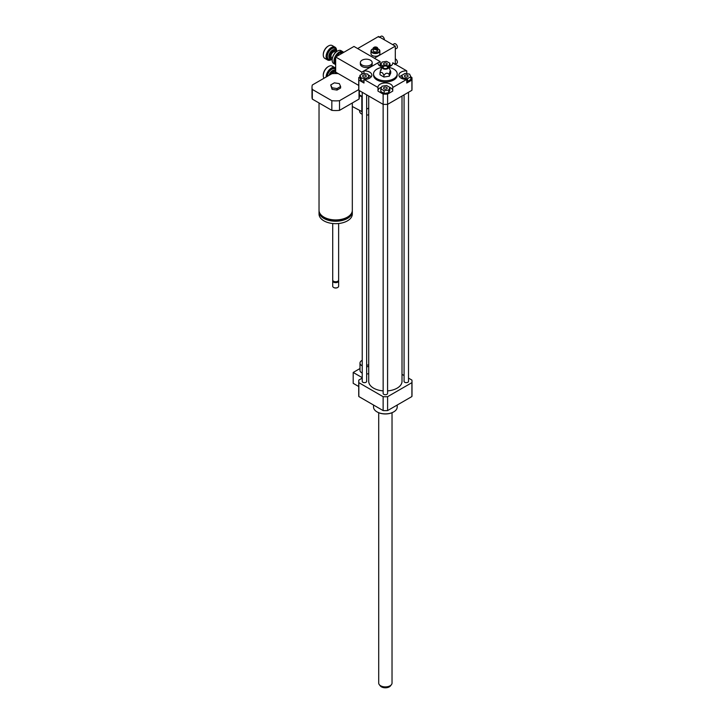 <?xml version="1.0" encoding="UTF-8"?>
<svg xmlns="http://www.w3.org/2000/svg" width="724" height="724" viewBox="0 0 724 724"><rect width="100%" height="100%" fill="white"/><g stroke="black" fill="none" stroke-linecap="round" stroke-linejoin="round"><path stroke-width="1.09" d="M368.724 364.697A3.701 2.136 180 0 1 366.661 365.213M362.226 365.873A6.29 3.629 180 0 1 361.828 365.656A6.29 3.629 180 0 1 359.991 363.095A6.29 3.629 180 0 1 362.226 360.317M368.724 366.435A6.29 3.629 180 0 1 366.661 366.715M362.226 373.113A6.29 3.629 180 0 1 361.828 372.905A6.29 3.629 180 0 1 359.991 370.344L359.991 363.095M368.724 373.684A6.29 3.629 180 0 1 366.661 373.964M362.226 377.666L353.194 372.453L353.194 383.331L358.733 386.526M359.991 368.534L353.194 372.453M362.226 378.118L358.833 380.073A26.634 15.376 0 0 0 358.733 381.367A26.634 15.376 0 0 0 358.833 382.652L383.132 396.689A26.634 15.376 0 0 0 387.602 396.689L411.902 382.652A26.634 15.376 0 0 0 412.001 381.367A26.634 15.376 0 0 0 411.902 380.073L408.508 378.118M405.006 75.296A1.819 1.05 180 0 1 406.988 75.07A1.819 1.05 180 0 1 408.11 76.038A1.819 1.05 180 0 1 406.291 77.088A1.819 1.05 180 0 1 404.472 76.038A1.819 1.05 180 0 1 405.006 75.296M386.652 87.378A1.819 1.05 180 0 1 387.186 88.12A1.819 1.05 180 0 1 385.367 89.17A1.819 1.05 180 0 1 383.548 88.12A1.819 1.05 180 0 1 384.67 87.151A1.819 1.05 180 0 1 386.652 87.378M365.729 76.78A1.819 1.05 180 0 1 363.747 77.006A1.819 1.05 180 0 1 362.624 76.038A1.819 1.05 180 0 1 364.444 74.988A1.819 1.05 180 0 1 366.263 76.038A1.819 1.05 180 0 1 365.729 76.78M407.503 78.663L402.969 77.957L401.748 75.341L405.078 73.423L409.612 74.12L410.825 76.744L407.503 78.663L407.503 81.378L406.752 81.26M402.969 78.952L402.969 77.957M402.01 78.617L401.748 75.341M407.503 81.378L410.825 79.459L410.825 76.744M380.833 88.826L382.046 86.201L386.58 85.504L389.901 87.423L388.688 90.038L384.154 90.744L380.833 88.826L380.833 91.541L384.154 93.459L384.154 90.744M388.688 90.038L388.688 92.753L389.901 90.138L389.901 87.423M388.688 92.753L384.154 93.459M363.231 73.423L367.765 74.12L368.978 76.744L365.656 78.663L361.122 77.957L359.909 75.341L363.231 73.423M368.978 78.509L368.978 76.744M365.656 79.35L365.656 78.663M363.982 81.115L361.122 80.681L361.122 77.957M361.122 80.681L359.909 78.056L359.909 75.341M384.082 64.707A1.819 1.05 180 0 1 383.548 63.965A1.819 1.05 180 0 1 385.367 62.907A1.819 1.05 180 0 1 387.186 63.965A1.819 1.05 180 0 1 386.064 64.934A1.819 1.05 180 0 1 384.082 64.707M389.648 66.536L389.901 63.26L388.688 65.875L387.856 66.011M388.688 66.87L388.688 65.875M383.014 65.92L380.833 64.662L382.046 62.047L386.58 61.341L389.901 63.26M380.833 66.427L380.833 64.662M410.825 76.853L411.902 77.468A26.634 15.376 180 0 1 412.001 78.762A26.634 15.376 180 0 1 411.902 80.047L406.752 83.025L406.752 79.396A7.394 4.272 180 0 1 398.897 75.133A7.394 4.272 180 0 1 406.752 70.871L406.752 73.685M401.748 75.386A7.394 4.272 0 0 0 399.594 76.943M377.982 87.486A7.394 4.272 180 0 1 377.973 87.215A7.394 4.272 180 0 1 385.367 82.943A7.394 4.272 180 0 1 392.761 87.215A7.394 4.272 180 0 1 392.752 87.486L392.752 91.106L387.602 94.084A26.634 15.376 180 0 1 383.132 94.084L377.982 91.106L377.982 87.486L363.982 79.396L363.982 83.025L358.833 80.047A26.634 15.376 180 0 1 358.733 78.762A26.634 15.376 180 0 1 358.833 77.468L359.909 76.853M392.752 90.572A7.394 4.272 0 0 0 389.901 87.468M381.602 87.161A7.394 4.272 0 0 0 377.982 90.572M363.982 73.54L363.982 70.871A7.394 4.272 180 0 1 371.837 75.133A7.394 4.272 180 0 1 363.982 79.396M371.141 76.943A7.394 4.272 0 0 0 368.208 75.088M389.901 64.771L391.322 65.585M392.752 63.323L392.752 62.789L406.752 70.871M412.001 78.762L412.001 89.025A26.634 15.376 180 0 1 411.902 90.319L411.902 80.047M406.752 79.396L392.752 87.486M411.902 90.319L387.602 104.347L387.602 94.084M363.982 70.871L377.982 62.789L377.982 63.323M379.412 65.585L380.833 64.771M392.752 62.789A7.394 4.272 180 0 1 392.761 63.051A7.394 4.272 180 0 1 388.625 66.889M382.1 66.889A7.394 4.272 180 0 1 377.973 63.051A7.394 4.272 180 0 1 377.982 62.789M383.928 75.368C385.72 72.843 387.503 72.563 389.295 74.536C389.774 71.26 390.254 70.228 390.734 71.441L390.734 73.097L389.295 76.192L383.928 77.025L380 74.753L380 73.097C381.313 71.604 382.625 72.364 383.928 75.368L383.928 77.025M381.439 70.002C380.96 68.789 380.48 69.821 380 73.097M389.295 74.536L389.295 76.192M390.725 71.432L388.58 66.789A3.33 1.919 180 0 1 385.367 69.205A3.33 1.919 180 0 1 382.154 66.789A3.33 1.919 180 0 1 384.498 65.422A3.33 1.919 180 0 1 387.72 65.92A3.33 1.919 180 0 1 388.58 66.789M386.987 66.346A2.29 1.321 180 0 1 387.358 67.938A2.29 1.321 180 0 1 385.367 68.608A2.29 1.321 180 0 1 383.376 67.938A2.29 1.321 180 0 1 383.973 66.228A2.29 1.321 180 0 1 386.987 66.346M388.869 67.395A11.837 6.833 180 0 1 393.738 69.097A11.837 6.833 180 0 1 397.204 73.929A11.837 6.833 180 0 1 385.367 80.762A11.837 6.833 180 0 1 373.53 73.929A11.837 6.833 180 0 1 381.865 67.395M397.204 73.929L397.204 75.133A11.837 6.833 180 0 1 385.367 81.966A11.837 6.833 180 0 1 373.53 75.133L373.53 73.929M387.602 104.347A26.634 15.376 180 0 1 383.132 104.347L358.833 90.319A26.634 15.376 180 0 1 358.733 89.025L358.733 78.762M387.584 104.347L387.584 393.44A2.217 1.285 180 0 1 386.218 394.625A2.217 1.285 180 0 1 383.801 394.354A2.217 1.285 180 0 1 383.15 393.44L383.132 94.084M358.833 90.319L358.833 80.047M397.204 405.033L397.204 407.033A11.837 6.833 180 0 1 393.738 411.866A11.837 6.833 180 0 1 376.996 411.866A11.837 6.833 180 0 1 373.53 407.033L373.53 405.033M393.603 411.938A11.466 6.616 180 0 1 393.476 412.019L393.476 412.019A11.466 6.616 180 0 1 377.258 412.019A11.466 6.616 180 0 1 377.132 411.938M404.073 375.557L402.01 374.362M383.15 390.888A16.643 9.611 180 0 1 373.593 388.154A16.643 9.611 180 0 1 368.724 381.367L368.724 96.03M402.01 96.03L402.01 381.367A16.643 9.611 180 0 1 387.584 390.888M366.661 94.835L366.661 381.367A2.217 1.285 180 0 1 365.294 382.543A2.217 1.285 180 0 1 362.878 382.272A2.217 1.285 180 0 1 362.226 381.367L362.226 92.274M408.508 92.274L408.508 381.367A2.217 1.285 180 0 1 407.141 382.543A2.217 1.285 180 0 1 404.725 382.272A2.217 1.285 180 0 1 404.073 381.367L404.073 94.835M411.902 382.652L411.902 396.544A26.634 15.376 0 0 0 412.001 395.259L412.001 381.367M358.733 381.367L358.733 395.259A26.634 15.376 0 0 0 358.833 396.544L383.132 410.58A26.634 15.376 0 0 0 387.602 410.58L411.902 396.544M358.833 382.652L358.833 396.544M383.132 396.689L383.132 410.58M387.602 396.689L387.602 410.58M378.706 412.725L378.706 683.067A6.661 3.846 0 0 0 379.286 684.633L380.263 685.89A5.593 3.231 0 0 0 385.367 687.8A5.593 3.231 0 0 0 390.471 685.89L391.449 684.633A6.661 3.846 0 0 0 392.028 683.067L392.028 412.725M379.286 684.633A6.661 3.846 0 0 0 385.367 686.904A6.661 3.846 0 0 0 391.449 684.633M359.62 110.7L359.62 111.225A6.661 3.846 0 0 0 362.226 114.274M366.661 115.062A6.661 3.846 0 0 0 368.724 114.799M368.724 108.003L366.661 109.188M362.226 111.749L352.317 106.491M362.091 60.183A5.919 3.421 180 0 1 368.543 59.449A5.919 3.421 180 0 1 372.19 62.599A5.919 3.421 180 0 1 366.272 66.02A5.919 3.421 180 0 1 360.353 62.599A5.919 3.421 180 0 1 362.091 60.183M372.19 62.599L372.19 64.11A5.919 3.421 180 0 1 366.272 67.531A5.919 3.421 180 0 1 360.353 64.11L360.353 62.599M339.303 83.613L340.624 86.473L337.004 88.563L332.054 87.794L330.723 84.943L334.352 82.844L339.303 83.613M337.004 88.563L337.004 90.075L340.624 87.984L340.624 86.473M337.004 90.075L332.054 89.305L332.054 87.794M332.054 89.305L330.723 84.943M352.317 102.971L352.317 210.313A16.643 9.611 180 0 1 347.448 217.11A16.643 9.611 180 0 1 329.302 219.191A16.643 9.611 180 0 1 319.031 210.313L319.031 102.971M347.828 216.874A15.168 8.751 180 0 1 346.398 217.833A15.168 8.751 180 0 1 323.519 216.874M352.28 210.974A16.643 9.611 180 0 1 352.317 211.643A16.643 9.611 180 0 1 347.448 218.431A16.643 9.611 180 0 1 329.302 220.521A16.643 9.611 180 0 1 319.031 211.643A16.643 9.611 180 0 1 319.067 210.974M352.317 211.643L352.317 214.06A16.643 9.611 180 0 1 347.448 220.847A16.643 9.611 180 0 1 329.302 222.938A16.643 9.611 180 0 1 319.031 214.06L319.031 211.643M338.633 223.508L338.633 280.043A2.959 1.71 180 0 1 337.764 281.247A2.959 1.71 180 0 1 333.583 281.247A2.959 1.71 180 0 1 332.714 280.043L332.714 223.508M337.547 281.364A2.407 1.385 180 0 1 337.375 281.473L337.375 281.473A2.407 1.385 180 0 1 333.972 281.473A2.407 1.385 180 0 1 333.8 281.364M338.524 280.496A2.959 1.71 180 0 1 338.633 280.948A2.959 1.71 180 0 1 337.764 282.161A2.959 1.71 180 0 1 334.542 282.523A2.959 1.71 180 0 1 332.714 280.948A2.959 1.71 180 0 1 332.823 280.496M338.633 280.948L338.633 286.233A2.959 1.71 180 0 1 337.764 287.437A2.959 1.71 180 0 1 333.583 287.437A2.959 1.71 180 0 1 332.714 286.233L332.714 280.948M337.628 287.519A2.588 1.493 180 0 1 337.502 287.591L337.502 287.591A2.588 1.493 180 0 1 333.845 287.591A2.588 1.493 180 0 1 333.719 287.519M358.733 85.432L335.674 72.119L335.674 57.015L361.828 72.11L380.136 61.549L353.982 46.445L335.674 57.015M358.751 89.595L339.52 100.699A23.675 13.665 180 0 1 331.836 100.699L312.316 89.432A23.675 13.665 180 0 1 311.999 87.215A23.675 13.665 180 0 1 312.316 84.998L331.836 73.73A23.675 13.665 180 0 1 338.307 73.631M311.999 87.215L311.999 96.88A23.675 13.665 0 0 0 312.316 99.097L331.836 110.365A23.675 13.665 0 0 0 339.52 110.365L359.032 99.097A23.675 13.665 0 0 0 359.348 96.88L359.348 90.618M312.316 89.432L312.316 99.097M331.836 100.699L331.836 110.365M359.032 90.437L359.032 99.097M339.52 110.365L339.52 100.699M336.198 72.418L336.198 73.549M361.828 74.228L361.828 72.11M362.226 96.5L359.348 94.844M361.828 111.976L361.828 96.88L359.348 95.45M380.136 61.549L380.136 65.169M337.185 51.196A6.806 3.928 120 0 0 336.986 51.304A6.806 3.928 120 0 0 332.171 59.64A6.806 3.928 120 0 0 332.171 59.875M335.483 64.536L333.701 63.513A7.394 4.272 -60 0 1 332.171 60.128A7.394 4.272 -60 0 1 337.402 51.069A7.394 4.272 -60 0 1 341.104 50.698L342.877 51.73A7.394 4.272 120 0 0 336.008 55.16A7.394 4.272 120 0 0 334.633 63.739A7.394 4.272 120 0 0 335.483 64.536A7.394 4.272 120 0 0 335.674 64.644M343.647 52.409A7.394 4.272 120 0 0 342.877 51.73M335.411 63.531A6.806 3.928 -60 0 1 335.411 58.047L335.674 63.73M335.447 57.956A6.806 3.928 -60 0 1 335.674 57.422M335.945 56.852A6.806 3.928 -60 0 1 339.565 52.834L336.66 56.445M342.533 53.06L339.565 52.834M339.628 52.798A6.806 3.928 -60 0 1 343.248 52.644M336.497 51.621A5.177 2.986 120 0 0 335.493 50.028A5.177 2.986 120 0 0 330.316 53.015A5.177 2.986 120 0 0 330.316 58.997A5.177 2.986 120 0 0 332.198 59.069M332.207 58.906A4.588 2.652 -60 0 1 331.031 53.422A4.588 2.652 -60 0 1 336.37 51.712M335.683 52.264L334.986 51.866A3.33 1.919 120 0 0 331.655 53.793A3.33 1.919 120 0 0 331.655 57.63L332.352 58.038M336.56 50.834A7.394 4.272 120 0 0 336.56 50.58A7.394 4.272 120 0 0 335.031 47.196A7.394 4.272 120 0 0 327.637 51.467A7.394 4.272 120 0 0 327.637 60.011A7.394 4.272 120 0 0 331.33 59.64A7.394 4.272 120 0 0 331.547 59.513M332.189 59.124A6.806 3.928 -60 0 1 331.755 59.404A6.806 3.928 -60 0 1 326.94 56.626A6.806 3.928 -60 0 1 331.755 48.291A6.806 3.928 -60 0 1 336.56 51.069L336.56 50.58M336.56 51.069A6.806 3.928 -60 0 1 336.542 51.585M327.637 60.011L324.814 58.382A7.394 4.272 -60 0 1 323.275 54.988A7.394 4.272 -60 0 1 328.506 45.929A7.394 4.272 -60 0 1 332.207 45.567L335.031 47.196M328.298 46.065A6.806 3.928 120 0 0 328.09 46.173A6.806 3.928 120 0 0 323.275 54.508A6.806 3.928 120 0 0 323.284 54.743M339.574 52.78L341.294 53.775M336.162 72.4A6.806 3.928 120 0 0 334.931 73.558M335.094 73.549A7.394 4.272 -60 0 1 336.198 72.454M335.674 70.68A5.177 2.986 120 0 0 335.493 70.563A5.177 2.986 120 0 0 329.646 74.988M330.841 74.3A4.588 2.652 -60 0 1 335.674 71.35M335.683 72.807L334.986 72.4A3.33 1.919 120 0 0 332.072 73.703M335.674 68.264A7.394 4.272 120 0 0 335.031 67.73A7.394 4.272 120 0 0 329.384 69.667A7.394 4.272 120 0 0 326.099 77.034M326.967 76.536A6.806 3.928 -60 0 1 330.542 69.703A6.806 3.928 -60 0 1 335.674 68.898M324.044 78.228A7.394 4.272 -60 0 1 323.275 75.531A7.394 4.272 -60 0 1 328.506 66.472A7.394 4.272 -60 0 1 332.207 66.101L335.031 67.73M328.298 66.599A6.806 3.928 120 0 0 328.09 66.708A6.806 3.928 120 0 0 323.275 75.043A6.806 3.928 120 0 0 323.284 75.278M377.34 49.811A2.217 1.285 180 0 1 376.552 50.264L376.552 49.359L373.521 47.603A2.217 1.285 -0 0 0 373.213 48.255A2.217 1.285 -0 0 0 374.326 49.368A2.217 1.285 -0 0 0 376.552 49.359L377.34 49.811L377.34 48.906A2.217 1.285 -0 0 0 377.647 48.255A2.217 1.285 -0 0 0 376.525 47.141A2.217 1.285 -0 0 0 374.299 47.151L377.34 48.906M374.299 48.056L374.299 47.151M372.426 49.087A4.435 2.561 -0 0 0 372.29 49.16L372.29 49.16A4.435 2.561 -0 0 0 370.987 50.979A4.435 2.561 -0 0 0 375.43 53.54A4.435 2.561 -0 0 0 379.865 50.979A4.435 2.561 -0 0 0 378.571 49.16A4.435 2.561 -0 0 0 378.435 49.087M379.865 50.979L379.865 53.694A4.435 2.561 180 0 1 375.43 56.255A4.435 2.561 180 0 1 370.987 53.694L370.987 50.979M373.213 48.707A4.072 2.353 -0 0 0 372.552 49.015L372.552 49.015A4.072 2.353 -0 0 0 372.552 52.336A4.072 2.353 -0 0 0 378.308 52.336A4.072 2.353 -0 0 0 378.308 49.015A4.072 2.353 -0 0 0 377.647 48.707M373.213 48.255L373.213 50.671A2.217 1.285 -0 0 0 375.43 51.956A2.217 1.285 -0 0 0 377.647 50.671L377.647 48.255M395.304 58.852A2.588 1.493 60 0 1 395.566 58.979A2.588 1.493 60 0 1 397.259 61.259A2.588 1.493 60 0 1 396.861 63.332L394.77 64.545M379.104 37.404L381.195 36.2A2.588 1.493 60 0 1 382.489 36.327A2.588 1.493 60 0 1 384.299 39.793M380.399 37.539L378.571 36.481L357.647 48.562L374.38 58.219L395.304 46.146L380.399 37.539M395.304 64.264L395.304 46.146M395.304 49.132L396.861 48.236A2.588 1.493 -120 0 0 397.259 46.164A2.588 1.493 -120 0 0 395.566 43.874A2.588 1.493 -120 0 0 394.272 43.748L392.716 44.653M335.303 49.929A5.177 2.986 120 0 0 335.122 49.811A5.177 2.986 120 0 0 329.945 52.807A5.177 2.986 120 0 0 329.945 58.78A5.177 2.986 120 0 0 330.135 58.879M336.171 50.716A6.29 3.629 120 0 0 331.583 48.807A6.29 3.629 120 0 0 327.311 56.219A6.29 3.629 120 0 0 331.248 59.232M335.303 70.463A5.177 2.986 120 0 0 335.122 70.346A5.177 2.986 120 0 0 329.112 75.296M335.674 69.703A6.29 3.629 120 0 0 330.931 69.812A6.29 3.629 120 0 0 327.339 76.328M382.154 66.789L380.724 69.884M332.171 59.64L332.171 60.128M323.275 54.508L323.275 54.988M323.275 75.043L323.275 75.531"/></g></svg>
